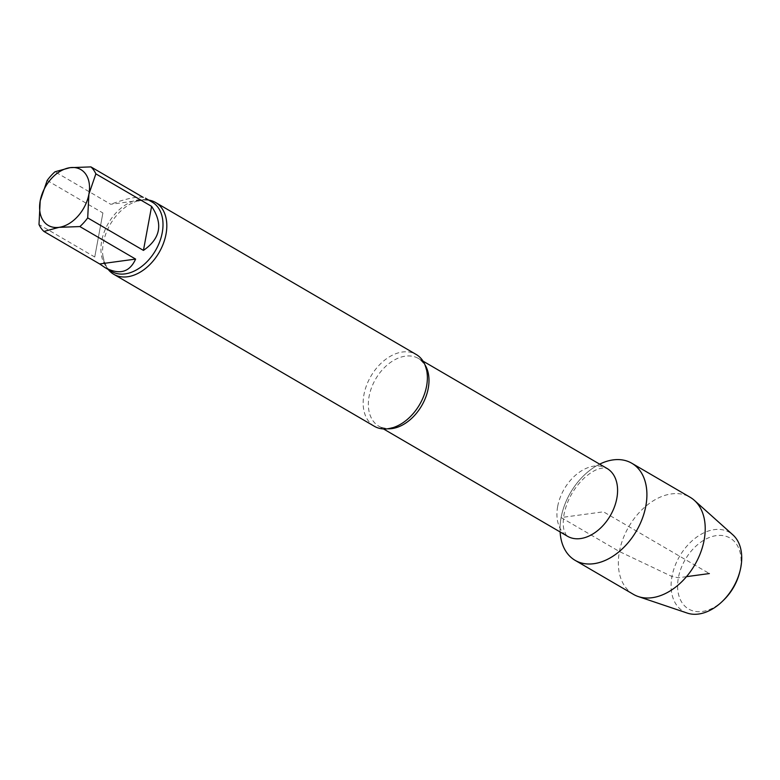 <?xml version="1.0" encoding="UTF-8"?>
<svg xmlns="http://www.w3.org/2000/svg" width="780" height="780" viewBox="0 0 780 780"><rect width="100%" height="100%" fill="white"/><g stroke="black" fill="none" stroke-linecap="round" stroke-linejoin="round"><path stroke-width="0.58" stroke-dasharray="3.9 2.92" d="M146.669 199.407L110.731 204.282L54.99 171.775M143.237 197.399C136.636 196.414 125.804 198.705 110.731 204.282M47.161 180.463L102.901 212.969L94.741 257.01L39 224.503M102.901 212.969L94.741 257.01M560.118 531.95A56.209 38.123 120.3 0 1 561.112 517.55A56.209 38.123 120.3 0 1 599.664 464.149A56.209 38.123 120.3 0 0 560.118 531.95M108.235 269.471A41.554 28.177 120.3 0 1 102.892 255.908A41.554 28.177 120.3 0 1 103.389 242.658A41.554 28.177 120.3 0 1 134.267 202.108A41.554 28.177 120.3 0 1 141.804 200.041A41.554 28.177 120.3 0 1 148.697 200.08M374.332 426.27A41.554 28.177 120.3 0 1 363.958 394.622A41.554 28.177 120.3 0 1 402.382 352.014A41.554 28.177 120.3 0 1 416.198 354.481M723.577 600.181A41.087 27.865 120.3 0 1 677.83 590.304A41.087 27.865 120.3 0 1 716.381 535.616A41.087 27.865 120.3 0 1 739.538 572.832M687.307 613.1A45.708 30.995 120.3 0 1 673.852 569.127A45.708 30.995 120.3 0 1 714.236 529.639A45.708 30.995 120.3 0 1 732.917 534.895M633.457 594.37A56.209 38.123 120.3 0 1 622.996 538.883A56.209 38.123 120.3 0 1 671.404 493.915A56.209 38.123 120.3 0 1 690.105 497.25M686.498 576.654L678.385 577.756L671.98 576.517L619.427 551.558L561.112 517.55L603.466 511.807L709.351 573.553M102.892 255.908C104.978 265.093 107.923 270.299 111.725 271.508A40.17 27.242 120.3 0 1 101.702 240.922A40.17 27.242 120.3 0 1 152.197 202.118C149.272 199.397 143.296 199.397 134.267 202.108M557.69 506.357A39.244 26.608 120.3 0 1 607.025 468.448L603.34 467.893L598.972 468.799C594.721 470.067 589.914 473.05 584.542 477.731C573.817 487.939 566.992 500.107 564.057 514.244C562.946 521.128 562.975 526.51 564.135 530.38L566.036 534.788L567.489 536.25A39.244 26.608 120.3 0 1 557.69 506.357M387.738 428.795A39.244 26.608 120.3 0 1 378.904 426.26A39.244 26.608 120.3 0 1 369.106 396.377A39.244 26.608 120.3 0 1 418.441 358.469A39.244 26.608 120.3 0 1 425.002 364.904M414.316 412.24C408.291 419.474 401.846 424.32 395.011 426.777C389.415 428.015 387.748 429.926 378.904 426.26L383.497 428.941M423.677 396.191C427.001 387.377 428.054 379.392 426.826 372.226C425.149 366.746 425.987 364.348 418.441 358.469L423.043 361.14"/><path stroke-width="1.17" d="M39 224.503L40.209 200.801L47.161 180.463A40.17 27.242 120.3 0 1 54.99 171.775L70.083 167.661L90.928 166.9A40.17 27.242 120.3 0 1 95.862 173.852L88.901 194.191L87.701 217.893A40.17 27.242 120.3 0 1 79.872 226.57L59.026 227.341L43.934 231.455A40.17 27.242 120.3 0 1 39 224.503M59.026 227.341A32.321 21.918 120.3 0 1 40.209 200.801A32.321 21.918 120.3 0 1 70.083 167.661A32.321 21.918 120.3 0 1 88.901 194.191A32.321 21.918 120.3 0 1 59.026 227.341M90.928 166.9L143.237 197.399M87.701 217.893L143.442 250.399L151.603 206.359L95.862 173.852M143.442 250.399C160.553 238.495 163.274 223.821 151.603 206.359M43.934 231.455L99.674 263.962L135.613 259.087L79.872 226.57M99.674 263.962L104.959 267.56C119.398 275.184 129.617 272.366 135.613 259.087M631.79 463.242A56.209 38.123 120.3 0 0 613.09 459.898A56.209 38.123 120.3 0 0 599.664 464.149A56.209 38.123 120.3 0 1 613.09 459.898A56.209 38.123 120.3 0 1 646.542 501.14A56.209 38.123 120.3 0 1 602.043 561.678A56.209 38.123 120.3 0 1 560.118 531.95A56.209 38.123 120.3 0 0 575.152 560.362L633.457 594.37A56.209 38.123 120.3 0 0 638.274 596.554A56.209 38.123 120.3 0 0 694.707 565.022A56.209 38.123 120.3 0 0 694.375 500.37A56.209 38.123 120.3 0 0 690.105 497.25L631.79 463.242A56.209 38.123 120.3 0 1 636.402 531.005A56.209 38.123 120.3 0 1 575.152 560.362M148.697 200.08A41.554 28.177 120.3 0 1 155.63 202.517A41.554 28.177 120.3 0 1 159.042 252.603A41.554 28.177 120.3 0 1 113.763 274.297A41.554 28.177 120.3 0 1 108.235 269.471M155.63 202.517L416.198 354.481A41.554 28.177 120.3 0 1 423.677 396.191A41.554 28.177 120.3 0 1 414.316 412.24A41.554 28.177 120.3 0 1 374.332 426.27L113.763 274.297M694.375 500.37L732.917 534.895A45.708 30.995 120.3 0 1 739.996 571.038L739.538 572.832A41.087 27.865 120.3 0 1 723.577 600.181L722.251 601.468A45.708 30.995 120.3 0 1 687.307 613.1L638.274 596.554M739.996 571.038A45.708 30.995 120.3 0 1 722.251 601.468M709.351 573.553L686.498 576.654M145.421 198.169L152.197 202.118A40.17 27.242 120.3 0 1 155.493 250.536A40.17 27.242 120.3 0 1 111.725 271.508L104.959 267.56M423.043 361.14L607.025 468.448A39.244 26.608 120.3 0 1 610.243 515.755A39.244 26.608 120.3 0 1 567.489 536.25L383.497 428.941M425.002 364.904A39.244 26.608 120.3 0 1 421.658 405.766A39.244 26.608 120.3 0 1 387.738 428.795"/></g></svg>
